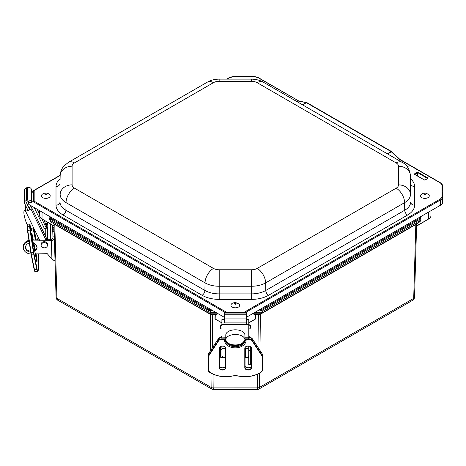 <?xml version="1.0" encoding="UTF-8"?>
<svg xmlns="http://www.w3.org/2000/svg" width="466" height="466" viewBox="0 0 466 466"><rect width="100%" height="100%" fill="white"/><g stroke="black" fill="none" stroke-linecap="round" stroke-linejoin="round"><path stroke-width="0.7" d="M215.473 314.614L218.181 313.758M211.616 309.972L210.585 309.972L210.737 313.804L212.292 314.8L212.292 314.428L210.451 314.09A0.955 0.39 -60.1 0 1 210.556 314.457L211.989 314.812M212.292 314.428L215.251 314.428L218.006 313.804L210.737 313.804A2.866 2.714 118.6 0 1 209.362 313.49L209.409 313.519M210.131 313.909A0.955 0.553 -60 0 1 210.265 314.282L210.556 314.457M54.4 224.024A0.955 0.693 -59.9 0 1 54.545 224.385L210.265 314.282L210.696 350.473M53.974 223.581L54.545 224.385M53.928 223.756L54.033 225.911M49.687 218.036L49.728 219.37A2.866 1.678 -1.6 0 0 49.728 219.399C50.485 221.7 51.074 222.684 51.487 222.346L209.362 313.49A2.866 2.714 118.6 0 1 209.316 313.467L208.57 311.766L208.552 310.385L213.178 310.869M254.826 319.309L255.712 318.866L255.403 314.416L255.368 314.853L260.069 314.439L416.091 224.362A0.955 0.699 59.9 0 1 416.237 223.995M260.156 314.078A0.955 0.379 -119.9 0 0 260.069 314.439M261.199 313.507L258.723 314.422L258.636 314.795M260.168 314.072L261.251 313.478A2.866 2.714 61.4 0 0 261.298 313.455L419.126 222.329L420.047 220.529L262.038 311.754L261.251 313.478A2.866 2.714 61.4 0 1 259.877 313.793L260.016 312.237A2.866 1.707 0.7 0 0 262.038 311.754L262.055 310.373A0.635 0.367 -120 0 0 261.607 309.581L259.079 309.96M416.091 224.362L416.639 223.575M416.691 223.738L416.581 225.923M261.327 313.437L419.126 222.329C419.639 221.554 419.878 222.946 420.885 219.387A2.866 1.678 1.6 0 0 420.885 219.358L420.92 218.018M259.684 373.109L259.515 387.392L413.703 298.374A2.866 1.678 -178.4 0 0 414.542 297.226L416.645 223.762L414.542 297.203A2.866 1.678 -178.4 0 1 414.542 297.226C414.158 299.102 413.552 300.11 412.736 300.25L413.703 298.374L415.818 224.513A0.955 0.553 60 0 1 415.911 224.187M57.877 300.244L56.916 298.362A2.866 1.678 178.4 0 1 56.071 297.221C56.462 299.09 57.062 300.098 57.877 300.244L211.89 389.157L211.139 387.403A2.866 1.707 -0.7 0 0 213.166 387.887L213.393 389.559L257.261 389.547L257.651 374.128M213.003 374.128L213.166 387.887L257.488 387.875A2.866 1.707 -179.3 0 0 259.515 387.392L258.764 389.145L412.736 300.25M255.298 319.146L248.786 322.903M255.176 314.602L252.642 313.793L255.403 314.416L258.362 314.416L257.972 347.374M252.496 313.758L259.877 313.793L258.362 314.416M215.286 314.859L215.164 318.936L215.828 319.321M221.903 322.827L214.942 318.878L215.059 314.8L212.292 314.8L212.682 347.438M428.603 212.082L428.603 218.979L416.843 225.771M209.298 313.455L51.487 222.346L50.567 220.54L50.526 219.148L208.552 310.385A0.635 0.367 120 0 1 209.007 309.593L50.98 218.356A0.635 0.367 120 0 0 50.526 219.148L49.687 218.006L49.728 219.399A2.866 1.678 -1.6 0 0 50.567 220.54L208.57 311.766A2.866 1.707 179.3 0 0 210.597 312.249L215.566 312.249M47.788 222.41L47.788 239.751M50.654 224.064L50.654 239.635M42.027 212.059L42.027 218.979L53.776 225.76M407.698 167.335L407.989 167.061M414.769 174.488L424.52 180.074M414.676 174.331L414.542 173.841L414.542 174.36M424.299 179.993L425.202 179.993L427.835 178.472L427.835 177.948L427.701 178.443M414.769 174.383L418.078 172.315L417.181 172.315L414.542 173.841M246.31 317.329L440.37 205.29A7.963 4.596 0 0 0 442.7 202.04L442.7 191.287A7.963 4.596 0 0 0 442.7 191.229A7.963 4.596 0 0 0 442.7 191.171M28.863 201.708L28.822 204.434L224.391 317.346M398.733 160.374L399.933 159.605A0.99 0.775 25.7 0 1 399.595 159.494L398.477 160.228M245.058 312.575A0.635 0.367 -120 0 0 244.633 311.993L439.84 199.291A7.217 4.165 180 0 0 441.954 196.343L441.954 185.59A7.217 4.165 180 0 0 439.84 182.643L399.595 159.494M296.959 101.617L298.112 100.819L296.772 101.512M298.205 100.959L306.64 102.543M298.793 101L258.205 77.775A0.635 0.367 -60 0 1 258.525 77.746L298.805 101M387.45 153.862L391.69 151.619L391.073 151.572A0.635 0.367 59.9 0 1 391.219 151.683L399.537 159.617A0.99 0.571 60 0 0 399.758 159.786M391.638 151.584L306.896 102.642L306.244 102.625A0.635 0.367 60.1 0 1 306.383 102.677L306.89 102.636M31.426 201.871L33.564 201.982A0.635 0.489 -148.5 0 1 33.418 201.545L31.426 200.572M31.432 193.279L33.453 190.914M33.564 201.982L33.715 201.982A0.635 0.367 -60 0 1 34.164 201.207L33.418 201.545L33.418 190.984L34.164 190.477A0.635 0.367 -120 0 0 33.843 190.448L33.843 190.448A0.635 0.367 -120 0 0 33.721 190.635M225.62 312.581A0.635 0.367 -60 0 1 226.045 311.993L34.164 201.207L34.164 190.477L60.161 175.472M226.167 312.581L226.045 311.993L244.633 311.993L244.51 312.575M32.014 228.224A10.753 1.014 82.4 0 1 30.261 225.917L29.69 223.989L27.372 224.297L27.11 226.721M53.776 225.87L52.629 225.888L52.606 225.195M54.324 236.111L52.92 236.134L52.99 240.328A3.186 1.841 178.4 0 1 51.4 240.607L32.655 240.957M52.92 236.134L52.786 231.538M35.27 253.918L47.276 253.69L53.578 261.001A3.186 1.841 -1.6 0 0 55.005 259.97M54.394 238.615L52.99 240.305M45.843 239.792L49.81 239.716A3.186 1.841 -1.6 0 0 52.961 238.068M44.503 224.367L47.788 224.303M47.788 237.922L47.287 237.328M45.441 223.43L47.788 223.383M54.172 230.821L53.928 231.614L53.835 231.084L52.274 230.99L52.367 231.515L53.928 231.614M52.629 225.888L52.239 229.767L53.8 229.866L53.835 231.084M52.239 229.767L52.274 230.99M52.483 227.624L54.079 227.571L53.945 228.136L52.378 228.037M53.8 229.866L53.945 228.136M25.508 247.021A5.784 4.724 180 0 0 30.593 251.256M34.566 250.44A5.784 4.724 180 0 0 37.018 247.032M30.733 252.188A5.784 4.724 0 0 1 25.484 247.597A5.784 4.724 0 0 1 25.484 247.481A5.784 4.724 0 0 1 29.352 243.031M33.069 243.002A5.784 4.724 0 0 1 37.047 247.493A5.784 4.724 0 0 1 34.734 251.267M28.944 240.345A7.963 6.501 180 0 0 23.3 246.561L23.3 247.481A7.963 6.501 180 0 0 31.024 253.987M29.078 241.231A7.963 6.501 180 0 0 23.3 247.481M39.476 239.908L32.474 240.042M41.917 219.014L46.384 228.235L44.532 228.835L34.216 207.551M45.738 228.445L45.732 236.693M46.373 239.78L46.373 238.021L31.14 206.572L29.288 207.166L29.288 208.605M46.384 228.235L46.384 225.369M37.187 209.263L39.692 214.436M31.14 206.572L31.135 209.438L25.583 211.232L25.589 205.39M31.135 209.438L46.28 240.701M39.121 210.382L39.692 211.558M43.851 220.138L45.884 224.338M28.339 224.169L28.717 224.117M25.583 210.218L24.471 210.574A9.559 2.033 72.1 0 0 27.104 224.56L27.11 226.808A3.664 0.344 82.4 0 0 27.447 230.431L31.117 252.822L27.744 230.443L30.395 230.035A3.664 0.344 -97.6 0 1 30.057 226.412L30.057 224.204M25.583 211.232L39.919 240.823M46.111 223.418A3.186 2.604 180 0 0 45.278 223.086M47.485 245.227L47.485 244.306A3.186 2.604 180 0 0 45.068 241.784A3.186 2.604 180 0 0 41.486 243.083A3.186 2.604 180 0 0 41.113 244.3L41.113 245.221A3.186 2.604 180 0 0 44.293 247.825A3.186 2.604 180 0 0 47.485 245.227A3.186 2.604 180 0 0 45.068 242.699A3.186 2.604 180 0 0 41.486 243.998A3.186 2.604 180 0 0 41.113 245.221M28.036 210.44L24.739 203.636A2.988 2.441 0 0 1 24.529 202.739A2.988 2.441 0 0 1 26.416 200.473L27.343 200.176A2.988 2.441 0 0 1 31.426 202.32L29.434 202.401A0.996 0.816 180 0 0 28.077 201.685L27.15 201.988A0.996 0.816 180 0 0 26.591 203.042L29.882 209.846M31.426 202.32L31.432 189.668A2.988 2.441 180 0 0 27.354 187.518L26.428 187.821A2.988 2.441 180 0 0 24.541 190.087L24.529 202.739M43.944 227.624L43.938 232.994M244.906 337.198L244.906 340.203L244.906 337.198L248.739 337.198A3.984 2.837 -0 0 1 252.345 338.829L252.252 338.695M225.783 337.203L225.789 338.852L221.956 338.852L221.956 337.11L225.783 337.203M244.906 340.203L246.1 340.203A10.753 7.654 180 0 1 235.347 347.863A10.753 7.654 180 0 1 224.595 340.209L225.789 340.209L225.789 338.852M220.75 337.244A3.186 1.899 180 0 1 220.791 337.203L220.791 337.186A3.186 2.557 180 0 0 221.903 336.889M220.371 346.628L220.366 356.519L220.366 347.921L220.366 356.519L220.791 357.538L225.649 357.538M245.04 357.533L248.722 357.533M248.786 336.889A3.186 2.557 180 0 0 249.881 337.174L249.753 337.198M248.786 336.219L249.881 337.174M248.722 346.063L248.728 364.628L248.716 348.754L245.046 348.754M245.53 348.754L245.53 357.533C247.463 357.41 248.524 356.729 248.716 355.488M220.366 349.651L221.962 349.651L221.956 355.494C222.148 356.735 223.214 357.416 225.142 357.538L225.142 348.76M221.962 349.651L221.962 346.069M220.791 337.186L221.903 336.213M221.903 324.755L221.373 324.802A1.241 0.99 166.7 0 0 220.144 325.903L220.144 327.103A1.241 0.99 166.7 0 0 220.162 327.289L220.383 328.215A1.241 0.99 -13.3 0 0 221.595 328.932L221.903 328.903M248.786 328.897L249.077 328.92A1.241 0.99 13.2 0 0 250.289 328.21L250.51 327.278A1.241 0.99 -166.8 0 0 250.527 327.097L250.312 328.029A1.241 0.99 13.2 0 1 250.289 328.21M220.144 325.903L220.366 326.835A1.241 0.99 -13.3 0 1 221.595 325.734L221.903 325.705M220.366 326.835L220.366 328.035L220.144 327.103M248.786 325.699L249.077 325.722A1.241 0.99 13.2 0 1 250.312 326.823L250.527 325.891L250.527 327.097M250.312 326.823L250.312 328.029M250.527 325.891A1.241 0.99 -166.8 0 0 249.298 324.796L248.786 324.75M248.728 360.107L248.728 350.881L248.728 360.107M250.318 346.611L250.324 364.622L248.728 364.628M246.31 319.571L248.786 319.571L248.786 324.575L221.909 324.581L221.903 319.577L224.391 319.577M246.304 322.909L224.391 322.915L224.391 312.581L224.391 322.915M221.903 319.577L221.909 324.581M244.906 339.72L244.9 335.025A9.559 5.225 -0 0 0 235.342 329.806A9.559 5.225 -0 0 0 225.789 335.037L225.789 339.731A9.559 5.225 -0 0 1 235.347 334.495A9.559 5.225 -0 0 1 244.906 339.72A9.559 5.225 -0 0 1 235.347 344.951A9.559 5.225 -0 0 1 225.789 339.731M248.786 324.575L248.786 337.104M248.78 346.069L248.78 348.265M221.903 346.081L221.903 348.271M219.766 347.164L219.76 348.958L219.375 348.958M250.632 348.952L250.632 346.85L250.632 348.952L251.314 348.952M246.31 324.575L246.31 312.575L224.391 312.581M421.072 194.578C421.963 194.019 422.004 192.965 426.046 193.174L428.691 194.578A4.398 2.54 180 0 1 427.817 197.735A4.398 2.54 180 0 1 422.283 197.893A4.398 2.54 180 0 1 421.072 194.578A4.398 2.54 180 0 1 421.334 194.345M239.145 304.007A4.398 2.54 180 0 1 239.728 305.434A4.398 2.54 180 0 1 234.066 307.706A4.398 2.54 180 0 1 231.532 304.007C231.917 303.267 233.256 302.76 235.551 302.486L239.145 304.007M49.606 194.578A4.398 2.54 180 0 1 50.095 195.301A4.398 2.54 180 0 1 45.12 198.353A4.398 2.54 180 0 1 41.992 194.578C42.371 193.996 43.396 193.501 45.074 193.099C47.083 192.988 48.592 193.483 49.606 194.578M210.585 309.972L209.007 309.593M50.98 218.356L50.322 217.447A0.635 0.518 180 0 0 49.687 217.966L49.687 217.966A0.635 0.518 180 0 0 49.687 217.977L49.687 217.954M50.322 217.447L50.328 216.847M257.523 310.857L260.028 310.857L260.028 309.96M255.135 312.237L260.016 312.237L260.028 310.857L262.055 310.373L420.087 219.137A0.635 0.367 -120 0 0 419.633 218.344L261.607 309.581M420.926 217.942L420.885 219.387A2.866 1.678 1.6 0 1 420.047 220.529L420.087 219.137L420.926 217.966A0.635 0.518 180 0 0 420.926 217.954L420.926 217.954A0.635 0.518 180 0 0 420.285 217.436L419.633 218.344M420.285 216.888L420.285 217.436M39.692 210.708L39.692 215.723L39.692 210.708M54.085 226.191L42.027 218.979A7.963 4.596 180 0 1 39.692 215.723C39.738 217.069 40.536 218.199 42.091 219.125L42.255 219.107M54.708 224.204A0.955 0.553 -60 0 1 54.802 224.525L56.916 298.362L211.139 387.403L210.97 373.103M53.974 223.779L56.071 297.192A2.866 1.678 178.4 0 0 56.071 297.221L53.969 223.779M260.523 313.874A0.955 0.553 -120 0 0 260.389 314.247L259.958 350.403M255.712 318.866L254.89 319.379M215.758 319.391L214.942 318.878M248.786 322.792L255.485 318.925L255.368 314.853M416.528 226.202L428.603 218.979A7.963 4.596 0 0 0 430.939 215.729L430.939 210.737L430.939 215.729C430.893 217.069 430.095 218.205 428.539 219.125L428.382 219.107M430.939 210.737L430.939 215.729M227.053 79.115L229.371 77.775A7.217 4.165 180 0 1 234.474 76.558L253.102 76.558A7.217 4.165 180 0 1 258.205 77.775M408.123 166.572L406.078 165.389M60.085 178.769A24.174 13.957 0 0 0 56.007 186.528L56.007 205.162A24.174 13.957 0 0 0 63.091 215.03L202.104 295.293A24.174 13.957 0 0 0 219.201 299.382L251.477 299.382A24.174 13.957 0 0 0 268.573 295.293L407.546 215.059A24.174 13.957 0 0 0 414.623 205.186L414.623 186.551A24.174 13.957 0 0 0 410.546 178.793M427.835 177.948L418.078 172.315M407.034 166.461L407.896 167.113M417.454 175.932L417.181 172.315M417.909 176.195L417.856 172.705L427.607 178.495M302.475 104.798L306.244 102.625L298.019 101.006A0.99 0.571 60 0 1 297.797 100.918M302.591 104.867L306.383 102.677L391.073 151.572L387.281 153.763M33.715 201.982L225.282 312.581M229.371 77.775A0.635 0.367 -120 0 0 229.051 77.746L226.68 79.115M234.474 76.558L229.051 77.746M439.84 182.643A0.635 0.367 -60 0 1 440.154 182.608L399.793 159.308L391.702 151.631M441.954 185.59A0.635 0.518 -0 0 1 442.589 186.097A7.852 4.532 0 0 0 442.589 186.045C442.659 184.874 441.844 183.726 440.154 182.608M441.954 196.343A0.635 0.518 -0 0 1 442.589 196.856L442.7 191.287M439.84 199.291A0.635 0.367 60 0 1 440.288 200.065A7.852 4.532 0 0 0 442.589 196.856L442.7 202.04M245.407 312.575L440.288 200.065L440.37 205.29M28.543 204.044L28.595 201.638M407.546 215.059A3.984 2.301 60 0 1 404.727 210.236L265.76 290.469A3.984 2.301 -120 0 0 268.573 295.293M414.623 205.186A3.984 3.25 0 0 1 410.645 201.994A20.195 11.656 180 0 1 404.727 210.236L404.616 202.634A20.032 11.563 0 0 0 410.482 194.456L410.482 175.822A20.032 11.563 0 0 0 410.482 175.676L410.639 183.214A20.195 11.656 180 0 1 410.645 183.359L410.482 194.456A11.947 9.757 -0 0 0 398.535 184.874A8.085 4.672 180 0 1 396.17 188.177A11.947 6.897 60 0 1 404.616 202.634L265.643 282.868L265.76 290.469A20.195 11.656 180 0 1 251.477 293.889L251.477 299.382M414.623 186.551A3.984 3.25 -0 0 1 410.645 183.359L410.482 175.822A11.947 9.757 -0 0 0 398.535 166.234L398.535 184.874M202.104 295.293A3.984 2.301 -60 0 0 204.924 290.469A20.195 11.656 180 0 0 219.201 293.889L219.201 286.258L251.477 286.258L251.477 293.889L219.201 293.889L219.201 299.382M56.007 205.162A3.984 3.25 0 0 0 59.992 201.964A20.195 11.656 180 0 0 65.904 210.213L66.021 202.611L205.034 282.868L204.924 290.469L65.904 210.213A3.984 2.301 -60 0 1 63.091 215.03M396.17 188.177L257.197 268.41A11.947 6.897 60 0 1 265.643 282.868A20.032 11.563 0 0 1 251.477 286.258L251.477 269.773L219.201 269.773L219.201 286.258A20.032 11.563 0 0 1 205.034 282.868A11.947 6.897 -60 0 1 213.48 268.41L74.467 188.148A11.947 6.897 -60 0 0 66.021 202.611A20.032 11.563 0 0 1 60.149 194.433A11.947 9.757 -0 0 1 72.096 184.845L72.096 166.211A11.947 9.757 -0 0 0 60.149 175.793A20.032 11.563 0 0 1 60.155 175.653L59.992 183.185A20.195 11.656 180 0 0 59.992 183.33L59.992 201.964L59.992 183.33A3.984 3.25 -0 0 1 56.007 186.528M219.154 81.305L219.154 79.115C212.647 79.278 208.89 81.201 207.463 82.08A11.947 6.897 60 0 1 213.434 82.674A8.085 4.672 180 0 1 219.154 81.305L251.436 81.305L251.436 79.115C257.943 79.278 261.7 81.201 263.127 82.08L402.141 162.343C406.742 164.475 409.521 168.919 410.482 175.676M60.155 175.653C60.551 169.77 63.201 166.834 63.999 165.96L68.49 162.319A11.947 6.897 60 0 1 74.467 162.908L213.434 82.674M72.096 166.211A8.085 4.672 180 0 1 74.467 162.908M251.436 81.305A8.085 4.672 180 0 1 257.15 82.674A11.947 6.897 -60 0 1 263.127 82.08M257.15 82.674L396.17 162.937A11.947 6.897 -60 0 1 402.141 162.343M74.467 188.148A8.085 4.672 180 0 1 72.096 184.845M396.17 162.937A8.085 4.672 180 0 1 398.535 166.234M219.201 269.773A8.085 4.672 180 0 1 213.48 268.41M257.197 268.41A8.085 4.672 180 0 1 251.477 269.773M29.69 223.989L29.69 226.196L30.057 226.412M27.372 224.297L27.104 226.767L27.447 230.437L27.744 230.443A3.984 0.373 -97.6 0 1 27.372 226.511L29.69 226.196A3.984 0.373 82.4 0 0 30.063 230.134L33.435 252.514L33.773 252.415L30.395 230.035M27.453 230.437L30.826 252.811A3.664 0.344 82.4 0 0 31.076 254.255L33.709 254.087L36.802 269.441L34.484 269.756L31.391 254.395A3.984 0.373 -97.6 0 1 31.117 252.822L33.435 252.514A3.984 0.373 82.4 0 0 33.709 254.087L34.024 253.859A3.664 0.344 -97.6 0 1 33.773 252.415M38.422 258.496A0.32 0.297 -172.6 0 0 38.439 258.42L38.433 262.148A23.574 2.219 -97.6 0 1 37.56 270.705A0.32 0.315 -42.6 0 1 37.28 271.061A23.894 2.248 82.4 0 0 37.606 271.235L35.288 271.544A23.894 2.248 -97.6 0 1 34.962 271.375L37.28 271.061A3.984 0.373 82.4 0 1 36.802 269.441L37.117 269.22L34.024 253.859M37.56 270.705A3.664 0.344 -97.6 0 1 37.117 269.22M38.439 258.339A23.574 2.219 -97.6 0 0 38.562 253.854L38.439 258.42A0.32 0.297 -172.6 0 0 38.439 258.339A12.267 1.153 82.4 0 0 38.433 262.148M37.134 238.272L37.14 238.312A3.664 0.344 -97.6 0 1 37.42 239.949L37.14 238.312M34.181 269.651A3.664 0.344 82.4 0 0 34.612 271.101A0.32 0.315 -42.6 0 0 34.962 271.375A3.984 0.373 -97.6 0 1 34.484 269.756L30.826 252.817M31.088 254.296L34.169 269.61L34.688 271.276L35.288 271.544M33.022 227.903L35.457 239.984L33.022 227.897M36.243 239.967L33.925 228.451M36.61 245.687A3.39 0.32 82.4 0 0 36.971 246.718M33.261 240.025L32.125 234.398A3.39 0.32 82.4 0 0 31.572 233.623A3.39 0.32 82.4 0 0 32.125 238.312L36.517 260.133A3.39 0.32 82.4 0 0 37.07 260.908A3.39 0.32 82.4 0 0 36.523 256.218L36.057 253.9M35.265 249.98L33.919 243.293M33.494 227.746L35.958 239.973M32.125 234.398L32.97 240.031M33.604 243.17L35.014 250.16M35.771 253.906L36.272 256.399L36.523 256.218M36.511 260.098L31.455 233.285M31.583 233.454A3.134 0.297 -97.6 0 1 31.874 234.579L31.618 234.614M36.686 261.315L36.517 260.133M35.783 256.463L36.272 256.399A3.134 0.297 -97.6 0 1 36.762 261.117M31.082 228.526A9.955 0.938 -97.6 0 1 31.041 229.068M51.4 240.607L51.93 259.271M26.428 187.821L26.416 200.473M26.591 202.442L26.591 203.042M27.343 200.176L27.354 187.518M248.739 337.198L248.739 338.846A3.984 2.837 180 0 1 252.351 340.483L252.059 340.803L261.764 355.622A3.664 2.61 -0 0 1 262.108 356.723L262.108 370.295A3.664 2.61 -0 0 1 260.925 372.212L261.135 372.159A3.984 2.837 180 0 0 262.428 370.068L262.428 354.847A3.984 2.837 -0 0 0 262.055 353.653L262.055 355.302L252.351 340.483L252.345 338.829L261.968 353.519M260.925 372.212A23.574 16.782 -0 0 1 238.639 376.021A12.267 8.732 180 0 0 232.045 376.021A23.574 16.782 -0 0 1 209.764 372.229A3.664 2.61 -0 0 1 208.582 370.307L208.261 370.08A3.984 2.837 180 0 0 208.261 370.086L208.261 368.431A3.984 2.837 -0 0 1 208.261 368.431L208.261 354.865A3.984 2.837 -0 0 1 208.634 353.665L208.721 353.531M221.956 337.203A3.984 2.837 -0 0 0 218.344 338.84L218.344 340.489L208.634 355.313L208.634 353.665L218.438 338.706M221.956 338.852A3.984 2.837 180 0 0 218.344 340.489L218.636 340.809A3.664 2.61 -0 0 1 221.956 339.3L221.956 338.852M208.634 355.313A3.984 2.837 180 0 0 208.261 356.513L208.582 356.735A3.664 2.61 -0 0 1 208.925 355.634L208.634 355.313M209.764 372.229L208.261 370.086A3.984 2.837 180 0 0 209.549 372.171L209.589 372.27C216.177 376.318 223.68 377.6 232.109 376.114L232.132 376.021M262.108 356.723L262.428 356.502A3.984 2.837 180 0 0 262.428 356.496A3.984 2.837 180 0 0 262.055 355.302L261.764 355.622M244.912 339.295L248.739 339.295L248.739 338.846L244.906 338.846M248.739 339.295A3.664 2.61 -0 0 1 252.059 340.803M262.108 370.295L262.428 370.068L262.428 354.847L262.032 353.572L252.327 338.753L248.739 337.104L244.906 337.104M262.428 370.068L261.094 372.258C254.512 376.307 247.009 377.594 238.58 376.109L238.557 376.015M238.639 376.021L232.045 376.021M208.582 370.307L208.582 356.735M208.925 355.634L218.636 340.809M221.956 339.3L225.789 339.3M219.125 348.376L219.119 367.657A3.39 2.412 180 0 0 222.509 370.068A3.39 2.412 180 0 0 225.905 367.651L225.905 348.376A3.39 2.412 180 0 0 222.515 345.958A3.39 2.412 180 0 0 219.125 348.376L219.375 348.195A3.134 2.231 -0 0 1 222.515 345.964A3.134 2.231 -0 0 1 225.649 348.195L225.649 365.734A3.134 2.231 180 0 1 222.556 367.965A3.134 2.231 180 0 1 219.375 365.798M244.79 348.37L244.784 367.645A3.39 2.412 180 0 0 248.18 370.062A3.39 2.412 180 0 0 251.57 367.645L251.57 348.37A3.39 2.412 180 0 0 248.18 345.953A3.39 2.412 180 0 0 244.79 348.37L245.046 348.189A3.134 2.231 -0 0 1 248.18 345.958A3.134 2.231 -0 0 1 251.314 348.189L251.57 348.37M245.04 365.793A3.134 2.231 180 0 0 248.221 367.959A3.134 2.231 180 0 0 251.314 365.728L251.314 348.131L251.314 365.728C251.675 368.472 244.679 368.472 245.04 365.728M251.57 367.645L251.314 365.728M251.314 367.464A3.134 2.231 -0 0 1 248.18 369.701A3.134 2.231 -0 0 1 245.04 367.47L245.046 348.189C244.679 345.446 251.675 345.446 251.314 348.189L251.314 367.464M244.784 367.645L245.046 348.189M219.119 367.657L219.375 348.195C219.014 345.452 226.01 345.452 225.649 348.195L225.905 348.376M225.905 367.651L225.649 367.476A3.134 2.231 -0 0 1 222.515 369.707A3.134 2.231 -0 0 1 219.375 367.476L219.375 348.195M225.626 340.209A9.955 7.089 180 0 0 235.347 345.755A9.955 7.089 180 0 0 245.064 340.203L241.592 343.995L235.347 345.527L229.103 344.001L225.649 340.209M245.273 340.203A9.955 7.089 -0 0 1 235.347 346.733A9.955 7.089 -0 0 1 225.422 340.209M221.595 325.734L221.373 324.802M249.298 324.796L249.077 325.722M250.318 350.263L248.728 350.263M221.962 348.271L225.649 348.271M245.046 348.265L248.728 348.265M224.391 318.901L246.31 318.895M224.391 314.771L246.31 314.766M246.31 313.933L224.391 313.938M424.229 194.054A0.81 0.466 180 0 1 425.359 193.949A0.81 0.466 180 0 1 425.534 194.607A0.81 0.466 180 0 1 424.404 194.706A0.81 0.466 180 0 1 424.229 194.054M236.151 303.791A0.81 0.466 180 0 1 235.289 304.228A0.81 0.466 180 0 1 234.532 303.727A0.81 0.466 180 0 1 235.388 303.29A0.81 0.466 180 0 1 236.151 303.791M46.588 194.229A0.81 0.466 180 0 1 45.971 194.788A0.81 0.466 180 0 1 45.004 194.427A0.81 0.466 180 0 1 45.627 193.868A0.81 0.466 180 0 1 46.588 194.229M211.89 389.157L213.393 389.559M257.261 389.547L258.764 389.145M221.903 322.938L215.356 319.152M407.995 167.09L407.645 167.259M427.701 178.466L424.456 179.975L414.676 174.36M60.166 175.251L33.843 190.448L31.432 192.994M234.474 76.441L253.102 76.441L258.525 77.746M68.49 162.319L207.463 82.08M219.154 79.115L251.436 79.115M442.589 186.045L442.7 191.229M38.439 262.172C39.062 271.433 37.513 271.684 37.606 271.235M36.697 246.502L36.529 245.297M30.803 229.68L31.362 229.866L30.261 225.864M47.299 227.717L47.287 239.763M33.569 227.723L30.896 228.585M225.783 337.11L221.956 337.11L218.368 338.759L208.657 353.583L208.261 354.865M219.375 365.734C219.014 368.478 226.01 368.478 225.649 365.734M221.962 348.76L225.649 348.76M219.766 347.921L220.371 347.921M250.318 347.916L250.632 347.916"/></g></svg>
